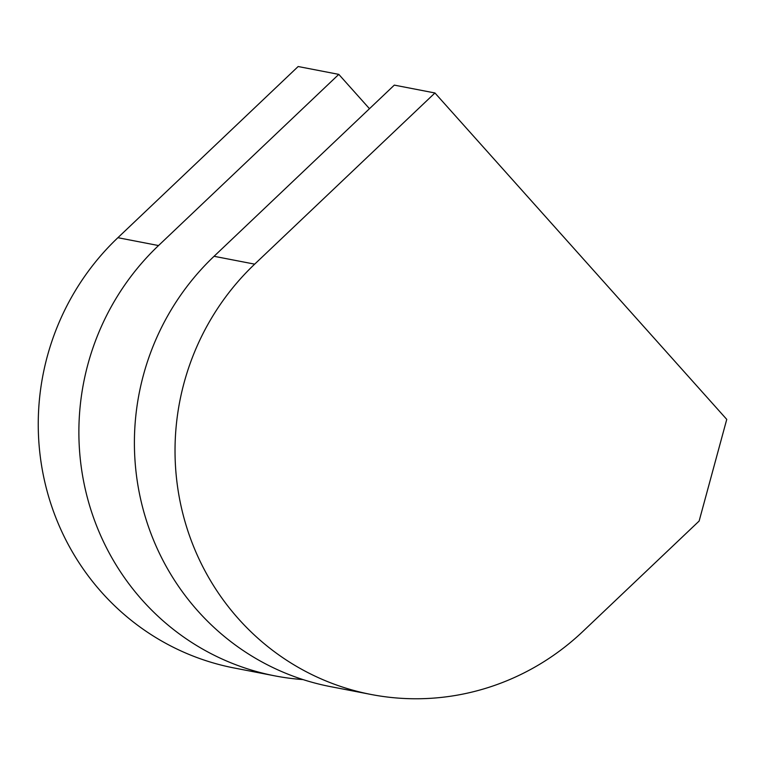 <?xml version="1.0" encoding="UTF-8"?>
<svg xmlns="http://www.w3.org/2000/svg" width="765" height="765" viewBox="0 0 765 765"><rect width="100%" height="100%" fill="white"/><g stroke="black" fill="none" stroke-linecap="round" stroke-linejoin="round"><path stroke-width="1.15" d="M699.134 521.042L726.75 419.383L434.941 92.976L254.678 264.145A251.293 243.509 100.9 0 0 183.916 517.742A251.293 243.509 100.9 0 0 371.111 694.477A251.293 243.509 100.9 0 0 582.968 631.355L699.134 521.042M371.111 694.477L330.49 686.626A251.293 243.509 -79.1 0 1 143.285 509.892A251.293 243.509 -79.1 0 1 214.057 256.294L254.678 264.145M434.941 92.976L394.31 85.116L214.057 256.294M274.96 675.887L234.339 668.027A251.293 243.509 -79.1 0 1 47.134 491.293A251.293 243.509 -79.1 0 1 117.896 237.695L298.159 66.526L338.79 74.377L158.527 245.555A251.293 243.509 100.9 0 0 87.765 499.153A251.293 243.509 100.9 0 0 274.96 675.887A251.293 243.509 100.9 0 0 303.045 679.588M338.79 74.377L369.476 108.707M117.896 237.695L158.527 245.555"/></g></svg>

